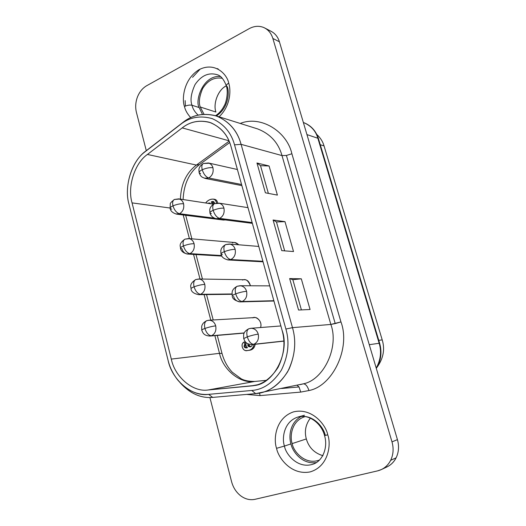 <?xml version="1.0" encoding="UTF-8"?>
<svg xmlns="http://www.w3.org/2000/svg" width="526" height="526" viewBox="0 0 526 526"><rect width="100%" height="100%" fill="white"/><g stroke="black" fill="none" stroke-linecap="round" stroke-linejoin="round"><path stroke-width="0.79" d="M171.713 209.203L170.128 208.421C170.049 207.619 170.996 206.771 172.975 205.857C172.212 202.668 172.673 200.544 174.356 199.479L179.517 199.058C181.621 199.906 182.976 201.484 183.574 203.786C184.33 208.316 182.969 211.623 179.504 213.714L214.273 218.139L179.504 213.714C182.969 211.623 184.33 208.316 183.574 203.786C182.844 201.116 181.233 199.479 178.728 198.874L213.457 204.173M170.108 208.342L170.273 203.983C169.898 203.516 171.259 202.017 174.356 199.479C172.673 200.544 172.212 202.668 172.975 205.857C176.881 204.252 180.418 203.562 183.574 203.786C180.418 203.562 176.881 204.252 172.975 205.857C174.422 210.268 176.598 212.885 179.504 213.714C176.598 212.885 174.422 210.268 172.975 205.857C170.996 206.771 170.049 207.619 170.128 208.421C170.621 211.15 172.811 213.063 176.697 214.154L179.504 213.714L175.927 213.997M198.775 278.99L195.751 279.536C193.792 280.68 193.233 283.113 194.068 286.821C192.023 287.63 191.004 288.301 191.017 288.84C191.004 288.301 192.023 287.63 194.068 286.821C193.233 283.113 193.792 280.68 195.751 279.536L199.439 279.043C202.188 279.687 203.976 281.476 204.792 284.408C205.574 289.083 204.173 292.384 200.59 294.31L231.959 293.968L200.59 294.31C204.173 292.384 205.574 289.083 204.792 284.408C203.832 281.154 201.826 279.345 198.775 278.99L244.505 279.733C247.259 279.654 249.239 281.666 250.442 285.776C248.2 280.43 245.557 278.537 242.519 280.088M194.068 286.821C198.098 285.355 201.668 284.553 204.792 284.408C201.668 284.553 198.098 285.355 194.068 286.821C195.56 291.358 197.73 293.85 200.59 294.31C197.73 293.85 195.56 291.358 194.068 286.821M200.577 173.6L199.13 172.725C199.032 171.772 200.058 170.779 202.227 169.74C201.438 166.604 201.806 164.533 203.332 163.527L209.236 163.244C211.15 164.165 212.386 165.67 212.938 167.755C213.727 172.35 212.313 175.763 208.704 177.979L241.565 184.501L208.704 177.979C212.313 175.763 213.727 172.35 212.938 167.755C212.261 165.289 210.742 163.698 208.388 162.975L237.397 169.51M208.388 162.975L203.332 163.527C201.806 164.533 201.438 166.604 202.227 169.74C206.277 168.024 209.848 167.36 212.938 167.755C209.848 167.36 206.277 168.024 202.227 169.74C203.72 174.224 205.876 176.973 208.704 177.979C205.876 176.973 203.72 174.224 202.227 169.74C200.058 170.779 199.032 171.772 199.13 172.725C200.991 177.347 202.096 177.124 205.271 178.432L208.704 177.979L204.436 178.196M222.366 254.591L220.999 254.084C220.973 253.414 222.077 252.611 224.319 251.691C223.445 248.042 223.898 245.675 225.687 244.577L230.164 244.13C232.742 244.925 234.405 246.674 235.155 249.357C235.977 254.104 234.517 257.503 230.776 259.561L262.901 261.284L230.776 259.561C234.517 257.503 235.977 254.104 235.155 249.357C234.261 246.306 232.334 244.524 229.382 244.011L258.772 246.438M229.382 244.011L225.687 244.577C223.898 245.675 223.445 248.042 224.319 251.691C228.494 250.113 232.104 249.337 235.155 249.357C232.104 249.337 228.494 250.113 224.319 251.691C225.858 256.3 228.008 258.923 230.776 259.561C228.008 258.923 225.858 256.3 224.319 251.691C222.077 252.611 220.973 253.414 220.999 254.084C221.466 256.984 223.905 258.95 228.31 259.975L230.776 259.561L227.561 259.89M250.968 328.283L248.93 328.711C246.865 329.874 246.319 332.59 247.286 336.844L243.709 338.606L247.286 336.844C246.319 332.59 246.865 329.874 248.93 328.711L251.5 328.263C254.9 328.651 257.142 330.611 258.24 334.148C259.094 339.053 257.589 342.439 253.716 344.313L283.862 340.999L253.716 344.313C257.589 342.439 259.094 339.053 258.24 334.148C257.004 330.348 254.584 328.388 250.968 328.283L280.871 325.949M247.286 336.844C251.592 335.43 255.241 334.536 258.24 334.148C255.241 334.536 251.592 335.43 247.286 336.844C248.857 341.598 251.001 344.083 253.716 344.313C251.001 344.083 248.857 341.598 247.286 336.844M232.242 295.941C232.347 298.788 235.017 300.773 240.244 301.891L242.138 301.529C239.396 301.089 237.246 298.531 235.694 293.856C233.406 294.718 232.255 295.415 232.242 295.941C232.255 295.415 233.406 294.718 235.694 293.856C234.767 289.918 235.273 287.38 237.193 286.249L240.783 285.769C243.755 286.407 245.688 288.268 246.582 291.345C245.537 287.939 243.374 286.065 240.093 285.723L237.193 286.249C235.273 287.38 234.767 289.918 235.694 293.856C239.928 292.357 243.564 291.522 246.582 291.345C243.564 291.522 239.928 292.357 235.694 293.856C237.246 298.531 239.396 301.089 242.138 301.529C245.938 299.564 247.424 296.171 246.582 291.345C247.424 296.171 245.938 299.564 242.138 301.529L273.862 300.714L240.231 301.891M211.367 213.714L209.959 213.017C209.894 212.208 210.965 211.307 213.168 210.328C212.34 206.948 212.747 204.732 214.398 203.68L219.651 203.299C221.873 204.187 223.3 205.811 223.938 208.171C223.162 205.429 221.459 203.74 218.816 203.102L214.398 203.68C212.747 204.732 212.34 206.948 213.168 210.328C217.277 208.677 220.867 207.961 223.938 208.171C220.867 207.961 217.277 208.677 213.168 210.328C214.68 214.871 216.837 217.56 219.638 218.382C223.313 216.245 224.747 212.839 223.938 208.171C224.747 212.839 223.313 216.245 219.638 218.382L252.138 222.551L219.638 218.382L215.844 218.665M201.754 330.19C202.727 332.287 203.273 335.726 210.071 336.048L211.432 335.752C208.598 335.489 206.429 333.057 204.916 328.454C202.839 329.21 201.78 329.789 201.754 330.19C201.78 329.789 202.839 329.21 204.916 328.454C204.042 324.45 204.66 321.853 206.764 320.669L209.565 320.202C212.675 320.65 214.72 322.543 215.706 325.87C214.588 322.267 212.359 320.38 209.019 320.209L206.764 320.669C204.66 321.853 204.042 324.45 204.916 328.454C209.006 327.067 212.603 326.205 215.706 325.87C212.603 326.205 209.006 327.067 204.916 328.454C206.429 333.057 208.598 335.489 211.432 335.752C215.075 333.911 216.502 330.617 215.706 325.87C216.502 330.617 215.075 333.911 211.432 335.752L244.222 332.932L209.585 336.068M252.802 317.901C254.992 315.731 262.836 320.538 260.554 327.534C262.553 322.221 257.175 316.58 254.288 317.599L209.019 320.209M182.022 248.844L180.477 248.259C180.431 247.588 181.411 246.819 183.423 245.958C182.627 242.525 183.133 240.25 184.948 239.146L189.426 238.672C191.832 239.448 193.39 241.132 194.087 243.722C193.252 240.776 191.451 239.054 188.683 238.554L184.948 239.146C183.133 240.25 182.627 242.525 183.423 245.958C187.387 244.426 190.945 243.676 194.087 243.722C190.945 243.676 187.387 244.426 183.423 245.958C184.896 250.435 187.065 252.993 189.952 253.637C193.476 251.632 194.857 248.325 194.087 243.722C194.857 248.325 193.476 251.632 189.952 253.637L221.551 255.537L189.952 253.637L186.861 253.959C184.35 253.23 182.739 251.527 182.022 248.844M232.407 242.92C234.136 241.868 236.253 242.493 238.765 244.781L234.846 242.532L188.683 238.554M379.161 343.274L379.647 343.281L379.161 343.274C381.685 351.539 380.699 359.81 376.215 368.101C380.699 359.81 381.685 351.539 379.161 343.274L317.868 138.259L379.161 343.274L369.272 344.688L379.161 343.274M376.307 368.424C381.041 360.645 382.152 352.262 379.647 343.274L318.48 138.746L317.868 138.259L318.493 138.785M281.561 388.497L299.011 386.932L297.091 385.275L299.011 386.932L300.721 392.094L260.074 395.605L246.668 394.415L260.074 395.605L300.721 392.094L308.959 390.535C332.629 386.176 350.829 348.094 340.953 321.919L330.847 324.437C339.309 347.048 323.72 379.956 303.292 383.842C305.593 383.881 307.48 386.11 308.959 390.535L300.721 392.094L299.011 386.932L281.561 388.497M146.09 150.844L182.976 122.387C192.214 114.957 203.089 112.728 215.601 115.707C228.843 120.967 237.338 130.507 241.086 144.334L292.489 327.645L330.847 324.437L335.226 323.582L286.414 155.466L281.995 155.584L330.847 324.437L281.995 155.584L286.414 155.466L335.226 323.582L340.953 321.919C350.829 348.094 332.629 386.176 308.959 390.535C307.48 386.11 305.593 383.881 303.292 383.842L255.689 393.619C268.043 392.751 278.701 385.459 287.663 371.744C295.014 356.641 296.625 341.946 292.489 327.645L241.086 144.334L234.537 144.841L285.901 329.039L292.489 327.645L285.901 329.039C289.734 342.341 288.241 356.01 281.423 370.054C273.125 382.823 263.243 389.628 251.763 390.463L255.689 393.619L251.763 390.463L208.612 394.362L212.682 397.406L255.689 393.619L212.682 397.406L208.612 394.362C197.303 395.309 187.072 390.601 177.913 380.232C173.08 374.098 169.793 367.424 168.057 360.225L129.015 204.331C124.123 187.9 130.737 163.389 143.644 152.862L180.609 124.353C189.649 117.18 200.182 115.266 212.208 118.613C223.76 123.847 231.203 132.585 234.537 144.841L241.086 144.334C237.476 131.158 229.441 121.776 216.982 116.174C204.022 112.603 192.687 114.675 182.976 122.387L146.241 150.706M381.416 469.54L386.985 466.91C390.996 464.938 394.046 461.907 396.117 457.811L390.66 460.329C388.556 464.478 385.479 467.555 381.416 469.54L377.589 470.875C383.382 469.416 387.741 465.898 390.66 460.329C393.376 454.615 393.823 448.461 391.988 441.873L272.863 38.457L279.418 41.791C277.938 37.011 275.223 33.546 271.284 31.402L264.663 27.95C268.635 30.113 271.37 33.618 272.863 38.457C271.166 33.066 268.03 29.384 263.46 27.398L264.663 27.95M137.457 96.968C139.508 91.859 142.605 88.098 146.741 85.692C142.605 88.098 139.508 91.859 137.457 96.968C135.537 102.136 135.189 107.251 136.405 112.301L146.294 150.666L136.405 112.301C135.189 107.251 135.537 102.136 137.457 96.968M240.704 495.827C236.227 492.303 233.182 487.582 231.578 481.665C233.182 487.582 236.227 492.303 240.704 495.827C245.274 499.181 250.041 500.344 255.011 499.312L377.589 470.875L255.011 499.312C250.041 500.344 245.274 499.181 240.704 495.827M310.564 417.907C305.659 424.245 304.245 431.254 306.323 438.94C308.795 447.422 314.259 452.991 322.708 455.641M323.01 455.707C314.416 453.149 308.854 447.56 306.323 438.94L292.193 443.589C289.681 437.284 291.207 420.544 305.225 416.592L304.784 416.71C291.102 420.978 289.754 437.33 292.193 443.589L306.323 438.94C304.265 431.392 305.619 424.456 310.366 418.131M313.437 464.044C297.617 469.659 285.381 453.557 284.474 446.048L276.571 448.316C278.129 457.429 290.858 475.55 310.051 471.934C328.888 466.483 331.321 443.852 327.751 434.857L325.239 435.318C324.042 427.927 313.095 413.232 298.091 416.993C283.317 421.55 281.844 439.276 284.474 446.048L290.963 443.911C288.8 437.593 289.215 422.838 301.293 416.434C289.215 422.838 288.8 437.593 290.963 443.911L284.474 446.048C285.381 453.557 297.617 469.659 313.437 464.044C322.53 460.927 328.211 447.757 324.555 435.587L327.751 434.857C331.321 443.852 328.888 466.483 310.051 471.934C290.858 475.55 278.129 457.429 276.571 448.316C273.342 439.585 275.315 418.006 293.508 411.871C312.293 407.367 326.067 425.297 327.751 434.857C326.067 425.297 312.293 407.367 293.508 411.871C275.315 418.006 273.342 439.585 276.571 448.316L284.474 446.048C281.844 439.276 283.317 421.55 298.091 416.993L304.449 415.231M226.331 85.797C218.329 89.459 212.846 103.537 215.903 112.031C213.03 103.911 217.81 90.446 225.476 86.303M222.314 78.315C214.365 76.881 207.803 80.314 202.628 88.592C199.321 96.442 198.526 102.583 200.248 107.002L215.903 112.031L200.248 107.002L204.016 114.254L200.248 107.002C198.526 102.583 199.321 96.442 202.628 88.592C207.803 80.314 214.365 76.881 222.314 78.315M198.098 115.095C194.738 111.913 192.707 108.639 192.01 105.266C189.781 104.792 187.263 105.2 184.462 106.495C185.27 110.217 187.368 113.932 190.741 117.646C187.368 113.932 185.27 110.217 184.462 106.495C187.263 105.2 189.781 104.792 192.01 105.266L199.176 107.554C194.712 101.117 202.826 74.843 220.374 76.52C202.826 74.843 194.712 101.117 199.176 107.554L192.01 105.266C192.707 108.639 194.738 111.913 198.098 115.095M219.092 116.805C230.875 105.68 230.999 89.821 228.731 83.18C227.035 84.088 226.246 85.015 226.377 85.948C226.246 85.015 227.035 84.088 228.731 83.18C227.311 74.843 215.502 61.43 199.236 69.563C183.475 79.064 181.694 99.217 184.462 106.495C181.694 99.217 183.475 79.064 199.236 69.563C215.502 61.43 227.311 74.843 228.731 83.18C230.999 89.821 230.875 105.68 219.092 116.805M217.185 74.718C208.697 72.207 201.313 75.488 195.047 84.561C191.063 93.378 190.05 100.275 192.01 105.266C190.05 100.275 191.063 93.378 195.047 84.561C201.313 75.488 208.697 72.207 217.185 74.718C220.795 75.606 223.859 79.347 226.377 85.948L227.298 86.751C229.54 92.352 228.475 108.224 216.304 115.93M316.784 134.446C320.393 137.753 322.819 141.586 324.055 145.939L382.211 339.881C385.117 349.435 383.336 358.647 376.866 367.523C383.336 358.647 385.117 349.435 382.211 339.881L324.055 145.939C322.819 141.586 320.393 137.753 316.784 134.446M320.262 144.716L324.055 145.939L320.262 144.716M378.773 340.348L382.211 339.881L378.773 340.348M202.457 114.372L199.176 107.554L202.457 114.372M263.46 27.398C258.825 25.623 254.078 26.037 249.225 28.634L146.741 85.692L249.225 28.634C254.078 26.037 258.825 25.623 263.46 27.398M209.9 397.531L231.578 481.665L209.9 397.531M240.244 123.452C261.1 114.951 287.111 131.835 291.884 153.75L340.953 321.919L291.884 153.75L286.414 155.466L291.884 153.75C287.111 131.835 261.1 114.951 240.244 123.452M316.376 462.551C301.576 464.767 292.167 450.756 290.963 443.911C292.167 450.756 301.576 464.767 316.376 462.551M292.193 443.589C293.048 450.532 304.376 465.352 319.039 460.204L319.473 460.026C304.745 465.674 293.002 450.618 292.193 443.589M390.66 460.329L396.117 457.811C398.807 452.176 399.241 446.114 397.432 439.624L391.988 441.873C393.823 448.461 393.376 454.615 390.66 460.329M257.747 128.955C270.344 133.926 278.432 142.802 281.995 155.584C278.432 142.802 270.344 133.926 257.747 128.955L215.601 115.707M259.542 393.073L260.074 395.605L259.542 393.073M266.485 380.324L254.814 381.455M199.426 164.638L196.395 165.065L229.132 141.165L196.395 165.065L199.347 164.691C189.156 172.679 183.745 184.297 183.114 199.545M189.406 238.613L183.206 214.976L189.419 238.672M193.548 254.406L200.005 279.01L193.548 254.406M204.101 294.613L210.788 320.104L204.101 294.613M214.864 335.634L219.506 353.334L222.011 353.426L219.506 353.334C222.892 369.647 240.106 383.862 254.518 381.495L208.132 389.983C192.904 392.468 174.823 376.859 171.305 359.094L132.059 202.885C127.2 186.954 134.676 163.073 147.431 154.453L182.2 127.89C190.419 121.401 199.965 119.691 210.847 122.768C221.288 127.535 228.014 135.458 231.013 146.537L282.094 330.341C285.539 342.36 284.191 354.715 278.05 367.418C270.568 378.976 261.632 385.157 251.244 385.946L208.132 389.983L254.17 385.532C274.118 384.125 290.174 351.67 282.094 330.341L231.013 146.537C227.83 134.682 220.552 126.569 209.177 122.203C198.841 119.869 189.853 121.762 182.2 127.89L228.961 140.764L182.2 127.89L147.431 154.453L196.395 165.065C186.296 172.837 180.964 184.192 180.411 199.13C180.964 184.192 186.296 172.837 196.395 165.065L147.431 154.453C134.676 163.073 127.2 186.954 132.059 202.885L171.305 359.094C174.823 376.859 192.904 392.468 208.132 389.983L254.518 381.495C240.106 383.862 222.892 369.647 219.506 353.334L171.305 359.094L219.506 353.334L214.864 335.634M180.24 382.869C190.004 393.54 200.814 398.386 212.682 397.406C200.814 398.386 190.004 393.54 180.24 382.869M241.086 144.334L281.995 155.584L241.086 144.334M310.07 309.498L298.558 310.038L289.655 278.57L301.306 278.806L310.07 309.498L301.306 278.806L292.844 279.7L289.655 278.57L298.558 310.038L310.07 309.498M293.521 251.546L281.752 250.632L273.086 220.006L284.987 221.656L293.521 251.546L284.987 221.656L276.466 221.939L273.086 220.006L281.752 250.632L293.521 251.546M277.399 195.1L265.393 192.805L256.958 162.988L269.082 165.979L277.399 195.1L269.082 165.979L260.515 165.683L256.958 162.988L265.393 192.805L277.399 195.1M285.901 329.039L234.537 144.841C231.203 132.585 223.76 123.847 212.208 118.613C200.182 115.266 189.649 117.18 180.609 124.353L145.926 150.975C131.881 160.515 123.682 186.789 129.015 204.331L168.057 360.225C171.917 379.779 191.793 397.045 208.612 394.362L251.763 390.463C263.243 389.628 273.125 382.823 281.423 370.054C288.241 356.01 289.734 342.341 285.901 329.039M268.365 193.371L260.515 165.683L268.365 193.371M284.665 250.856L276.466 221.939L284.665 250.856M260.515 165.683L269.082 165.979L256.958 162.988L260.515 165.683M276.466 221.939L284.987 221.656L273.086 220.006L276.466 221.939M301.405 309.906L292.844 279.7L301.405 309.906M292.844 279.7L301.306 278.806L289.655 278.57L292.844 279.7M257.03 384.848L251.244 385.946L257.03 384.848M170.03 208.013L132.059 202.885L170.03 208.013M300.28 384.611L303.292 383.842C323.72 379.956 339.309 347.048 330.847 324.437L292.489 327.645C296.342 340.861 295.191 354.702 289.03 369.147C281.469 382.691 271.778 390.634 259.962 392.988M391.988 441.873L397.432 439.624L279.418 41.791L272.863 38.457L391.988 441.873M303.364 122.505L303.864 122.683C311.155 125.852 315.817 131.046 317.868 138.259C315.817 131.046 311.155 125.852 303.864 122.683C311.09 125.523 315.962 130.875 318.48 138.746M306.947 134.59L317.868 138.259L306.947 134.59M270.094 30.85C274.625 32.822 277.728 36.465 279.418 41.791L397.432 439.624C399.241 446.114 398.807 452.176 396.117 457.811C393.435 462.979 389.431 466.371 384.098 467.995M200.202 69.064L192.555 77.342M185.152 100.597L185.402 106.055M212.445 202.089L213.727 204.016L212.445 202.089L213.793 201.714L211.255 201.905C213.129 200.985 214.24 201.543 214.608 203.588L213.181 201.504L211.255 201.905L212.445 202.089M214.141 199.262C216.081 199.42 217.231 200.662 217.58 203.01C217.317 201.057 216.423 199.834 214.878 199.334L213.694 199.144C215.318 199.689 216.225 201.011 216.436 203.095C215.647 196.599 208.197 199.163 205.679 202.983C207.875 200.209 210.551 198.927 213.694 199.144M247.47 350.487C243.236 352.249 239.705 344.201 244.011 342.064L245.162 341.946L244.011 342.064L244.708 344.668L245.859 344.543C244.675 346.069 245.017 347.173 246.885 347.85C245.017 347.173 244.675 346.069 245.859 344.543L245.162 341.946L245.859 344.543L244.708 344.668C243.518 346.542 244.031 347.64 246.26 347.969L247.496 347.739C246.05 346.358 245.596 344.629 246.142 342.558C245.596 344.629 246.05 346.358 247.496 347.739C244.583 348.251 243.65 347.226 244.708 344.668L244.011 342.064C240.329 343.8 242.44 350.967 246.273 350.559C250.488 350.717 253.085 348.672 254.065 344.412C253.381 348.258 251.185 350.283 247.47 350.487L248.614 350.349C252.322 350.145 254.518 348.127 255.202 344.287C254.387 348.35 252 350.382 248.029 350.382M176.697 214.154L223.399 220.039L225.26 219.921L221.617 219.46M183.423 245.958C181.411 246.819 180.431 247.588 180.477 248.259C181.043 251.204 183.41 253.137 187.572 254.051L189.952 253.637C187.065 252.993 184.896 250.435 183.423 245.958M213.168 210.328C210.965 211.307 209.894 212.208 209.959 213.017C210.781 216.002 213.01 217.935 216.653 218.829L219.638 218.382C216.837 217.56 214.68 214.871 213.168 210.328M239.613 301.878C236.516 301.319 234.504 299.445 233.57 296.25M210.012 203.141L209.144 203.509L210.012 203.141M249.022 345.141L250.738 346.752L249.022 345.141L247.871 345.266L247.937 343.78L247.871 345.266L250.014 346.91C251.441 346.568 252.178 345.799 252.237 344.609C252.408 347.416 247.614 347.265 247.871 345.266L249.022 345.141L248.949 344.208L249.022 345.141M212.596 204.042L211.255 201.905L212.596 204.042M207.948 203.332C209.236 202.74 210.137 202.872 210.65 203.74L209.71 203.01L207.948 203.332M243.709 338.606C244.748 340.578 244.958 344.267 252.46 344.589L252 344.622M191.017 288.84C191.254 291.733 193.818 293.679 198.696 294.678L200.59 294.31L198.69 294.678L231.973 294.297M217.192 68.59L218.191 68.952M174.356 199.479L178.728 198.874M191.004 288.794C191.484 287.656 188.223 284.513 195.685 279.562M199.111 172.64L198.894 169.793C199.019 169.017 198.92 166.453 203.24 163.573M220.979 254.025L220.808 250.751C220.999 249.929 220.966 247.391 225.608 244.61M243.702 338.58L243.597 334.786C243.854 333.872 243.992 331.281 248.883 328.724M232.236 295.895L232.097 292.344C232.328 291.489 232.334 288.978 237.134 286.269M269.733 285.868L240.093 285.723M209.946 212.951L209.742 209.946C209.874 209.098 209.927 206.435 214.312 203.72M247.996 207.652L218.816 203.102M201.747 330.15L201.675 326.501C201.945 325.502 202.194 323.069 206.711 320.689M180.457 248.193C181.016 247.023 177.61 244.393 184.869 239.179M215.581 115.7C219.25 113.235 222.103 109.96 224.135 105.884C225.891 103.398 228.652 92.846 226.377 85.948M298.091 416.993C307.795 413.784 321.11 422.306 324.555 435.587M229.698 142.566L199.347 164.691M185.685 215.285L191.878 238.83M196.007 254.551L202.451 279.05M206.534 294.586L213.208 319.966M217.277 335.424L222.011 353.426C224.063 360.921 227.515 367.207 232.374 372.296L241.237 378.832C244.478 380.581 249.015 381.449 254.854 381.449M187.572 254.051L221.847 256.083M210.071 336.048L244.143 333.103M216.653 218.829L252.362 223.353M240.244 301.891L273.941 301.017M252.46 344.589L283.876 341.131M228.31 259.975L263.046 261.81M205.271 178.432L241.875 185.619"/></g></svg>
